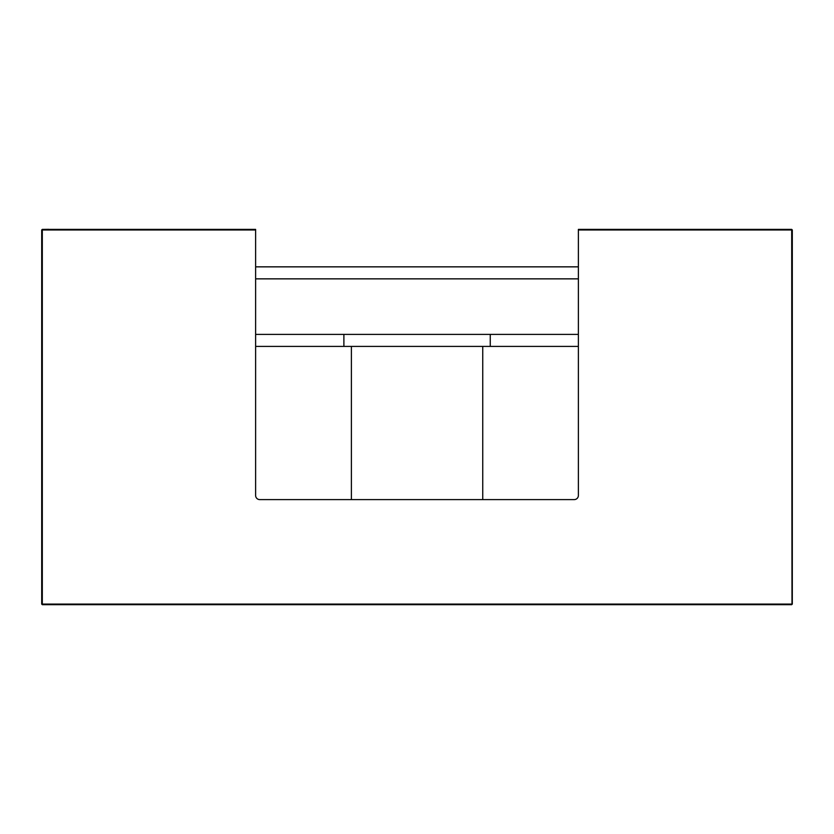 <?xml version="1.0" encoding="UTF-8"?>
<svg xmlns="http://www.w3.org/2000/svg" width="834" height="834" viewBox="0 0 834 834"><rect width="100%" height="100%" fill="white"/><g stroke="black" fill="none" stroke-linecap="round" stroke-linejoin="round"><path stroke-width="1.25" d="M578.379 229.986L578.379 229.381L791.695 229.381L792.3 229.986L792.3 604.087L791.695 604.681L42.305 604.681L41.7 604.087L41.7 229.986L42.305 229.381L255.621 229.381L255.621 495.469A4.128 4.128 0 0 0 259.749 499.597L574.251 499.597A4.128 4.128 0 0 0 578.379 495.469L578.379 229.986L791.695 229.986L791.998 604.379M791.695 604.087L42.305 604.087L42.305 229.986L255.621 229.986M641.429 229.381L772.784 229.381M192.571 229.381L49.206 229.381M48.601 229.319L43.795 229.381M351.395 499.597L351.395 346.412L578.379 346.412M490.256 346.412L490.256 334.403L578.379 334.403M482.75 346.412L482.75 499.597M255.621 346.412L351.395 346.412M343.889 346.412L343.889 334.403L490.256 334.403M578.379 266.849L255.621 266.849M578.379 278.858L255.621 278.858M255.621 334.403L343.889 334.403"/></g></svg>
